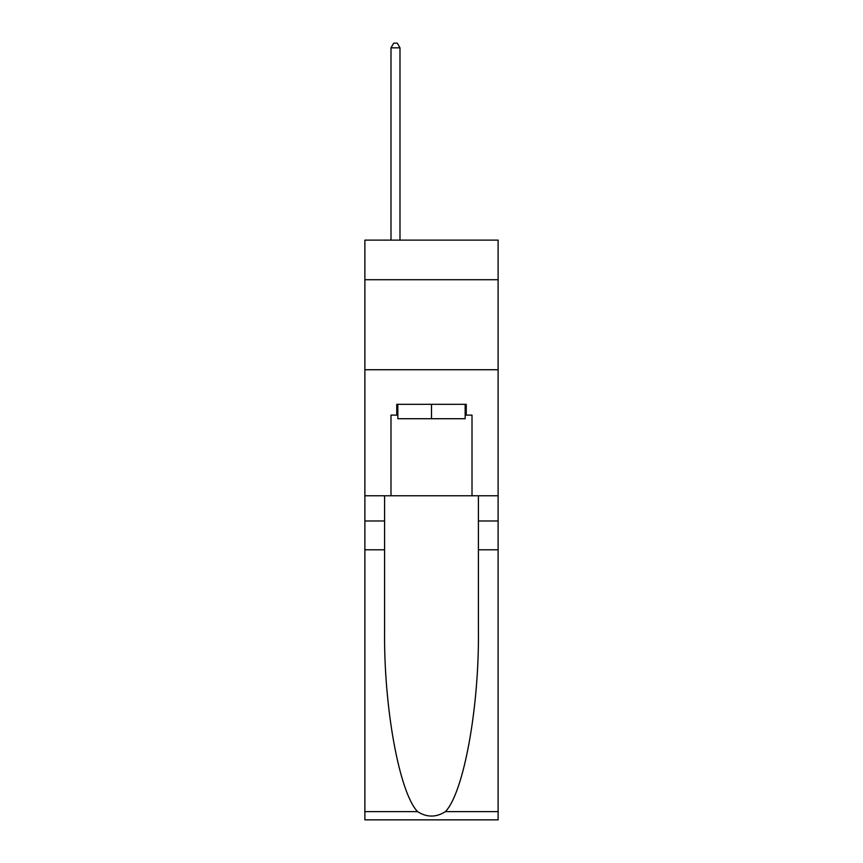 <?xml version="1.0" encoding="UTF-8"?>
<svg xmlns="http://www.w3.org/2000/svg" width="863" height="863" viewBox="0 0 863 863"><rect width="100%" height="100%" fill="white"/><g stroke="black" fill="none" stroke-linecap="round" stroke-linejoin="round"><path stroke-width="1.29" d="M498.113 279.72L498.113 240.119L364.887 240.119L364.887 279.72L498.113 279.72L498.113 495.772L472.007 495.772L472.007 415.114L466.247 415.114L466.247 404.316L396.753 404.316L396.753 415.114L397.832 415.114M364.887 549.785L384.596 549.785L384.596 630.076C383.636 706.819 399.213 792.547 417.573 811.63C426.851 817.552 436.139 817.552 445.427 811.63L498.113 811.63L498.113 819.85L364.887 819.85L364.887 279.72M465.168 404.316L465.168 418.717L397.832 418.717L397.832 404.316M431.5 404.316L431.5 418.717M445.427 811.63C463.787 792.547 479.364 706.819 478.404 630.076L478.404 495.772M478.404 549.785L498.113 549.785L498.113 495.772M384.596 495.772L384.596 549.785M498.113 811.63L498.113 549.785M364.887 495.772L390.993 495.772L390.993 415.114L396.753 415.114M364.887 369.742L498.113 369.742M390.993 495.772L472.007 495.772M465.168 415.114L466.247 415.114M399.99 240.119L399.99 47.832L390.993 47.832L390.993 240.119M390.993 47.832L393.69 43.15L397.293 43.15L399.99 47.832M478.404 520.982L498.113 520.982M384.596 520.982L364.887 520.982M364.887 811.63L417.573 811.63"/></g></svg>
